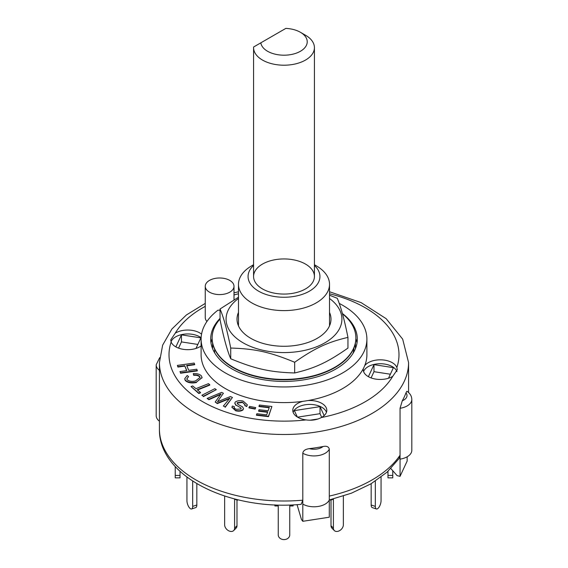 <?xml version="1.0" encoding="UTF-8"?>
<svg xmlns="http://www.w3.org/2000/svg" width="568" height="568" viewBox="0 0 568 568"><rect width="100%" height="100%" fill="white"/><g stroke="black" fill="none" stroke-linecap="round" stroke-linejoin="round"><path stroke-width="0.85" d="M256.473 414.86L256.871 413.724L266.676 414.867L267.713 411.899L258.646 410.841L259.043 409.713L268.11 410.77L269.296 407.37L259.008 406.17L259.399 405.041L271.902 406.496L268.486 416.259L256.473 414.86L256.473 415.251L268.486 416.649L268.486 416.259M267.585 412.276L258.646 411.232L258.646 410.841M269.168 407.746L259.008 406.56L259.008 406.17M268.486 416.649L271.902 406.496M179.992 371.579L186.794 370.627L184.728 365.721L177.926 366.672L177.393 365.409L194.149 363.058L194.682 364.322L186.666 365.444L188.739 370.35L196.755 369.228L197.288 370.492L180.525 372.842L179.992 371.579L180.525 372.842M186.638 370.648L184.728 365.721M184.728 366.111L177.926 367.063L177.926 366.672M177.926 367.063L177.393 365.409M186.822 365.813L194.682 364.713L194.682 364.322M180.525 373.233L197.288 370.883L197.288 370.492M200.483 392.46L198.843 393.12L191.033 386.581L192.68 385.928L195.946 388.661L208.491 383.663L209.769 384.728L197.224 389.726L200.483 392.46L200.483 392.85L198.843 393.51L198.843 393.12M198.843 393.51L191.033 386.581M197.536 389.996L209.769 385.118L209.769 384.728M248.94 407.49L249.593 406.404L255.742 407.618L255.089 408.711L248.94 407.49L248.94 407.888L255.089 409.102L255.089 408.711M255.089 409.102L255.742 407.618M201.874 395.264L214.818 388.682L216.309 389.655L203.365 396.237L201.874 395.264L203.365 396.237M203.365 396.627L216.309 389.655M201.384 375.846L202.059 377.493L196.45 382.122C191.601 383.095 187.873 382.434 185.274 380.141L184.756 378.721L187.156 375.526L188.562 376.584L186.801 378.82L187.135 379.715C189.265 381.384 192.055 381.788 195.506 380.943L200.035 377.436L199.652 376.442C198.353 375.214 196.365 374.702 193.688 374.915L193.276 373.595C196.897 373.382 199.602 374.135 201.384 375.846M202.052 377.692L196.45 382.122M196.45 382.512C191.601 383.485 187.873 382.825 185.274 380.539L185.274 380.141M185.274 380.539L184.763 378.913M186.815 379.012L188.562 376.584M200.021 377.635L199.652 376.442M199.652 376.832C198.353 375.604 196.365 375.093 193.688 375.306L193.688 374.915M193.688 375.306L193.276 373.595M245.071 404.856L242.287 402.13L237.254 402.641L237.097 403.138M242.287 402.52L237.254 403.031L237.956 404.338L242.571 406.901L243.438 408.52L243.09 409.464C241.251 410.813 238.773 411.125 235.67 410.387L231.95 407.107L232.355 406.042L234.364 406.624L234.137 407.263M243.423 408.719L243.09 409.464M243.09 409.855C241.251 411.211 238.773 411.516 235.67 410.778L231.964 407.299M234.158 407.462L234.364 406.624C233.831 407.753 234.541 408.655 236.487 409.329L241.002 408.967L241.116 408.016L235.947 405.027L234.825 403.11L235.195 402.108C237.154 400.674 239.788 400.334 243.097 401.072L247.3 404.778L246.775 406.17L244.765 405.587L245.085 404.665L242.287 402.13M241.002 408.967L241.116 408.016L235.947 405.027M235.947 405.417L234.84 403.308M247.293 404.97L246.775 406.17M246.775 406.56L244.765 405.587M223.373 406.063L229.962 398.118L217.288 403.209L215.201 402.045L221.03 393.936L208.925 399.29L207.121 398.452L221.598 392.403L223.401 393.248L217.459 401.746L230.416 396.535L232.44 397.479L225.176 406.908L223.373 406.063L225.176 406.908M229.962 398.509L227.328 399.567L227.328 399.176M227.328 399.567L217.288 403.6L217.288 403.209M217.288 403.6L215.201 402.045M221.03 394.327L218.197 395.584L218.197 395.193M218.197 395.584L208.925 399.687L208.925 399.29M208.925 399.687L207.121 398.452M218.204 400.681L223.401 393.248M218.204 401.072L217.934 401.555M225.176 407.299L232.44 397.479M302.801 500.181L302.801 504.093L302.801 500.181A124.577 71.923 180 0 1 195.91 479.932A124.577 71.923 180 0 1 159.423 429.081C158.458 476.893 230.75 511.129 301.146 504.341L302.801 500.181L302.801 453.228C303.127 450.729 305.307 449.203 309.326 448.642A124.577 71.923 0 0 0 323.057 446.519C326.586 445.788 328.666 446.661 329.298 449.132L329.298 517.207L302.801 521.303L301.473 519.535L297.043 504.64M399.084 458.539L400.05 455.231L400.05 408.285L402.293 400.767A124.577 71.923 0 0 0 405.971 392.843L406.894 391.245C410.082 393.39 411.722 396.123 411.814 399.46L411.814 450.317A15.812 9.131 0 0 1 400.05 459.143L400.05 476.353L407.149 461.06L407.149 456.793M400.05 476.353L397.117 475.622L390.855 468.55M400.05 455.231L400.05 459.143L400.05 455.231A124.577 71.923 180 0 1 329.298 496.077L329.298 499.989A15.812 9.131 0 0 1 318.101 506.471A15.812 9.131 0 0 1 302.801 504.093L302.801 521.303M297.575 417.153L320.011 413.681L321.701 417.338M371.096 377.912L373.978 371.685L390.372 374.227M178.565 348.127L181.455 341.908L197.841 344.442M297.341 417.019L294.373 410.607L320.011 406.645L320.011 413.681M368.398 376.676L373.978 364.649L393.418 367.652L388.512 378.231M373.978 364.649L373.978 371.685M175.867 346.892L181.455 334.864L181.455 341.908M212.602 343.086L212.602 348.709L212.602 343.086M355.398 343.086L355.398 348.709L355.398 343.086M159.679 357.67L156.186 364.805L156.186 415.662A15.812 9.131 0 0 0 159.423 421.2M320.011 406.645L324.158 415.584M318.066 418.971L310.064 420.206M181.455 334.864L200.887 337.868L195.981 348.447M339.224 303.411A82.892 47.854 180 0 1 366.892 339.096L366.892 354.744A82.892 47.854 180 0 1 364.699 365.678A82.892 47.854 180 0 1 363.357 368.575A82.892 47.854 180 0 1 307.948 400.561A82.892 47.854 180 0 1 302.936 401.335A82.892 47.854 180 0 1 201.107 354.744L201.107 339.096A82.892 47.854 180 0 1 217.963 310.178A14.377 8.3 180 0 0 220.05 310.227M364.699 365.678A17.012 9.819 180 0 1 381.909 359.863A17.012 9.819 180 0 1 396.855 367.482L397.273 369.697L392.765 376.3A17.012 9.819 180 0 1 368.234 376.584A17.012 9.819 180 0 1 363.257 369.64A17.012 9.819 180 0 1 363.357 368.575M396.954 371.657A17.012 9.819 0 0 0 380.319 363.733A17.012 9.819 0 0 0 363.598 371.593M201.107 345.926A17.012 9.819 180 0 1 175.711 346.799A17.012 9.819 180 0 1 171.145 342.014L170.727 339.912L175.235 333.196A17.012 9.819 180 0 1 201.555 334.133M201.143 337.726A17.012 9.819 0 0 0 183.84 334.211A17.012 9.819 0 0 0 171.067 341.808M307.948 400.561A17.012 9.819 180 0 1 326.806 410.323A17.012 9.819 180 0 1 321.332 417.544C316.887 419.908 311.796 420.696 306.053 419.908A17.012 9.819 180 0 1 297.767 417.267A17.012 9.819 180 0 1 292.783 410.323A17.012 9.819 180 0 1 302.936 401.335M326.465 412.283A17.012 9.819 0 0 0 309.794 404.416A17.012 9.819 0 0 0 293.123 412.283M206.937 321.474A14.377 8.3 180 0 1 205.254 317.583L205.254 286.286A14.377 8.3 180 0 1 219.631 277.986A14.377 8.3 180 0 1 234.002 286.286A14.377 8.3 180 0 1 225.127 293.954A14.377 8.3 180 0 1 209.464 292.151A14.377 8.3 180 0 1 205.254 286.286M214.704 349.32L214.441 352.458M366.892 339.096A82.892 47.854 180 0 1 284 386.957A82.892 47.854 180 0 1 201.107 339.096M342.376 313.5A73.307 42.323 180 0 1 357.308 339.096A73.307 42.323 180 0 1 312.052 378.203A73.307 42.323 180 0 1 232.163 369.022A73.307 42.323 180 0 1 210.692 339.096A73.307 42.323 180 0 1 220.05 318.407M253.576 264.731L251.816 265.746A45.518 26.277 0 0 0 238.482 284.327A45.518 26.277 0 0 0 251.816 302.907A45.518 26.277 0 0 0 301.416 308.609A45.518 26.277 0 0 0 329.518 284.327A45.518 26.277 0 0 0 316.184 265.746L314.423 264.731M314.423 265.462A35.933 20.746 180 0 1 306.408 292.726A35.933 20.746 180 0 1 258.589 291.171A35.933 20.746 180 0 1 253.576 265.462M262.487 288.927A30.424 17.565 180 0 1 253.576 276.502A30.424 17.565 180 0 1 284 258.937A30.424 17.565 180 0 1 314.423 276.502A30.424 17.565 180 0 1 295.644 292.733A30.424 17.565 180 0 1 262.487 288.927M211.005 343.008A73.307 42.323 180 0 1 212.134 338.578M355.866 338.578A73.307 42.323 180 0 1 356.995 343.008M293.102 504.853L293.102 505.953L289.751 505.953L289.751 534.907A5.751 4.693 0 0 1 284 539.6A5.751 4.693 0 0 1 278.249 534.907L278.249 505.953L274.898 505.953L274.898 504.853M392.765 477.858L392.765 475.43L387.972 475.43L387.972 477.858L392.765 477.858M392.765 470.702L392.765 475.43M387.972 471.348L387.972 475.43M192.68 481.124L192.68 506.386A5.751 2.35 71.6 0 1 191.629 508.964A5.751 2.35 71.6 0 1 188.576 506.514A5.751 2.35 71.6 0 1 186.936 500.635L186.936 477.092M191.629 508.964L195.775 507.579A5.751 2.35 -108.4 0 0 196.833 505.002L192.68 506.386M196.833 483.702L196.833 505.002M343.363 496.049L343.363 524.832A5.751 4.068 -45 0 1 339.891 530.462A5.751 4.068 -45 0 1 334.318 530.562A5.751 4.068 -45 0 1 333.402 528.155L331.009 525.755A5.751 4.068 135 0 0 331.918 528.162L334.318 530.562M330.498 499.67L330.498 500.174L333.402 499.201L333.402 528.155M331.009 500.003L331.009 525.755M330.093 499.769L330.498 500.174M175.235 475.43L175.235 477.858L180.028 477.858L180.028 475.43L175.235 475.43L175.235 466.541M180.028 471.348L180.028 475.43M381.064 477.092L381.064 500.635A5.751 2.35 -71.6 0 1 379.424 506.514A5.751 2.35 -71.6 0 1 376.371 508.964A5.751 2.35 -71.6 0 1 375.32 506.386L371.167 505.002A5.751 2.35 108.4 0 0 372.225 507.579L376.371 508.964M375.32 481.124L375.32 506.386M371.167 483.702L371.167 505.002M237.502 499.67L237.502 500.174L234.598 499.201L234.598 528.155A5.751 4.068 45 0 1 233.682 530.562A5.751 4.068 45 0 1 228.109 530.462A5.751 4.068 45 0 1 224.637 524.832L224.637 496.049M233.682 530.562L236.082 528.162A5.751 4.068 -135 0 0 236.991 525.755L234.598 528.155M236.991 500.003L236.991 525.755M237.502 500.174L237.907 499.769M238.482 312.414A46.988 27.129 0 0 0 284 346.274A46.988 27.129 0 0 0 329.518 312.414M238.482 298.477A57.915 33.434 0 0 0 229.948 307.139A57.915 33.434 0 0 0 263.204 350.349A57.915 33.434 0 0 0 338.052 331.151A57.915 33.434 0 0 0 329.518 298.477M329.518 295.161L337.278 298.314C340.835 306.628 344.393 319.649 347.95 337.385C327.573 342.192 315.041 348.042 294.671 362.256C270.219 352.117 255.174 348.78 230.722 348.056C227.164 330.32 223.607 317.299 220.05 308.985L238.482 297.234M220.05 308.985L220.05 319.685C223.607 337.42 227.164 350.442 230.722 358.763C255.174 368.902 270.219 372.239 294.671 372.963C315.041 368.163 327.573 362.313 347.95 348.092L347.95 337.385M230.722 348.056L230.722 358.763M294.671 362.256L294.671 372.963M212.134 338.123A71.873 41.492 0 0 0 212.127 338.315A71.873 41.492 0 0 0 281.444 379.786A71.873 41.492 0 0 0 355.873 338.315A71.873 41.492 0 0 0 355.866 338.123M220.05 318.989A71.873 41.492 0 0 0 212.127 337.924A71.873 41.492 0 0 0 281.444 379.396A71.873 41.492 0 0 0 355.873 337.924A71.873 41.492 0 0 0 342.454 313.784M214.704 352.451A69.956 40.385 0 0 0 214.91 353.246M353.09 353.246A69.956 40.385 0 0 0 353.935 347.886M260.833 42.827L285.825 28.4A23.238 13.419 180 0 1 300.429 32.291A23.238 13.419 180 0 1 293.727 53.96A23.238 13.419 180 0 1 260.833 42.827L253.598 47.009A30.424 17.565 0 0 0 253.576 47.641A30.424 17.565 0 0 0 284 65.206A30.424 17.565 0 0 0 314.423 47.641A30.424 17.565 0 0 0 305.513 35.223L300.429 32.291M235.67 410.778L235.67 410.387M323.057 446.519A11.019 6.362 180 0 1 309.326 448.642M302.801 453.228A15.812 9.131 0 0 0 318.101 455.614A15.812 9.131 0 0 0 329.298 449.132M405.971 392.843A11.019 6.362 180 0 1 402.293 400.767M400.05 408.285A15.812 9.131 0 0 0 411.814 399.46M156.186 364.805A15.812 9.131 0 0 0 159.423 370.336M159.423 429.081L159.423 362.569A124.577 71.923 0 0 0 195.91 413.426A124.577 71.923 0 0 0 331.669 429.017A124.577 71.923 0 0 0 408.577 362.569L402.684 339.153L386.176 318.691L361.07 302.595L329.518 291.746M306.053 419.908A114.992 66.392 180 0 1 202.691 401.69A114.992 66.392 180 0 1 171.145 342.014M175.235 333.196A114.992 66.392 180 0 1 205.254 306.365M234.002 294.962A114.992 66.392 180 0 1 238.482 293.777M329.518 293.777A114.992 66.392 180 0 1 396.855 367.482M392.765 376.3A114.992 66.392 180 0 1 321.332 417.544M202.059 377.493L202.059 377.883M184.756 378.721L184.756 379.112M243.438 408.52L243.438 408.91M231.95 407.107L231.95 407.497M234.825 403.11L234.825 403.5M247.3 404.778L247.3 405.169M329.298 499.954L351.443 493.18L370.94 483.837L387.042 472.185L399.105 458.518M408.577 392.545L408.577 362.569M238.482 291.746L234.002 292.861M205.254 303.404L186.361 314.991L171.884 329.042L162.64 345.152L159.423 362.569M234.002 299.812L234.002 286.286M329.518 325.876L329.518 284.327M238.482 325.876L238.482 284.327M212.127 337.924L212.127 338.315M355.873 337.924L355.873 338.315M314.423 276.502L314.423 47.641M253.576 276.502L253.576 47.641"/></g></svg>
